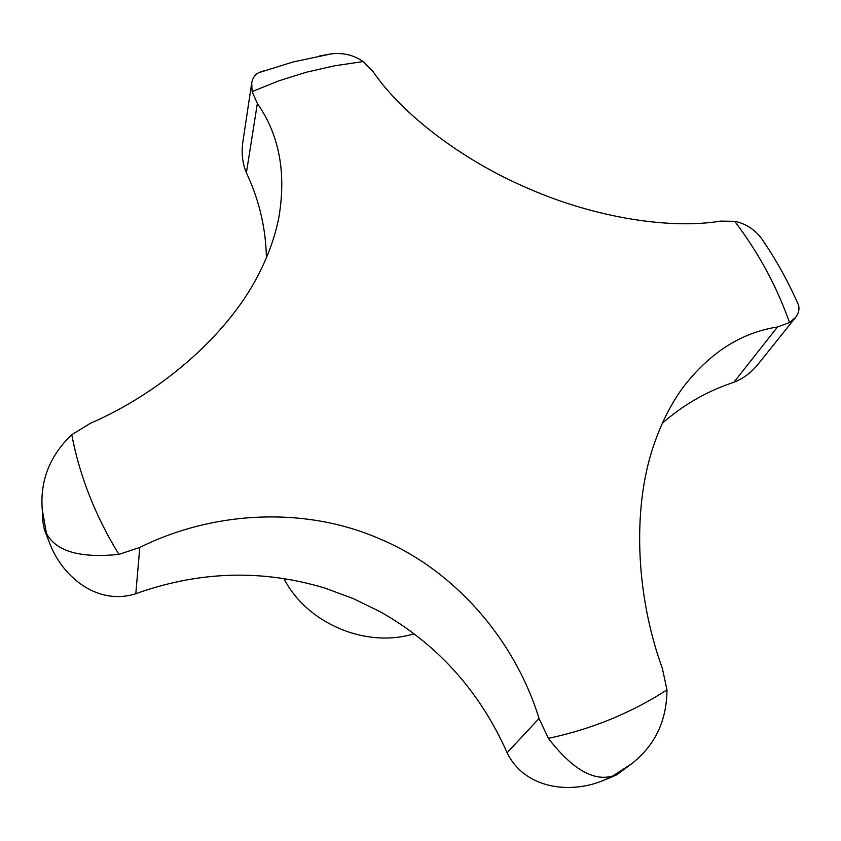 <?xml version="1.0" encoding="UTF-8"?>
<svg xmlns="http://www.w3.org/2000/svg" width="841" height="841" viewBox="0 0 841 841"><rect width="100%" height="100%" fill="white"/><g stroke="black" fill="none" stroke-linecap="round" stroke-linejoin="round"><path stroke-width="1.26" d="M263.853 70.865L258.586 72.736C254.876 74.702 252.584 78.097 251.722 82.933L252.121 91.606L257.357 103.496C279.359 134.886 286.487 173.057 278.749 217.998C275.259 235.459 269.236 252.868 260.657 270.224C231.412 331.186 164.458 391.086 90.334 423.349L71.748 434.713C49.861 455.675 40.021 480.526 42.229 509.278L46.444 533.425C56 551.37 80.158 558.361 118.907 554.377L139.795 547.459C213.877 510.519 305.956 506.398 379.901 538.944C454.455 570.061 514.829 639.538 539.039 718.508L548.385 738.366C572.069 769.063 593.525 781.604 612.753 776.012L631.591 763.796C654.939 745.589 666.734 720.947 666.976 689.862L662.414 668.606C634.85 592.842 631.969 503.065 655.675 439.811C662.782 420.164 671.948 402.65 683.165 387.259C709.762 352.663 741.194 332.584 777.462 327.012L789.541 322.576L795.681 317.267C798.719 313.23 799.654 309.141 798.487 304.989L796.185 299.817M768.443 248.841L761.547 238.445C754.409 229.236 745.462 223.517 734.698 221.309L720.411 221.12C671.581 229.414 596.311 218.208 529.126 188.836C461.583 160.295 401.294 113.241 373.267 71.863L363.186 61.561C353.987 55.18 343.496 52.594 331.69 53.803L319.338 55.99M414.066 633.799C365.951 648.548 306.912 623.528 283.932 578.597M631.591 763.796L616.863 774.782L601.704 781.121C568.6 794.114 524.49 788.353 507.112 752.758L505.031 748.154C477.604 688.811 436.08 643.386 380.468 611.891L353.388 598.624L325.099 588.164C263.937 569.609 202.429 570.902 140.563 592.043L135.8 593.725C98.397 605.678 64.126 578.251 50.639 545.704L44.268 529.178L42.996 522.482L42.229 509.278M266.408 257.693C265.872 229.509 259.764 202.46 248.106 176.578L246.402 172.773C242.334 162.965 241.199 152.379 242.996 141.015L251.722 82.933M795.681 317.267L758.593 363.596C751.717 372.321 743.497 378.524 733.93 382.203L730.03 383.58C704.832 392.463 682.282 405.688 662.372 423.244M666.976 689.862C649.483 701.215 630.782 710.981 610.871 719.181C590.939 727.349 570.114 733.741 548.385 738.366M734.698 221.309C758.403 252.468 776.685 286.224 789.541 322.576M252.121 91.606L278.749 80.852L306.25 72.252L334.455 65.819L363.186 61.561M733.93 382.203L777.462 327.012M507.112 752.758L539.039 718.508M135.8 593.725L139.795 547.459M246.402 172.773L257.357 103.496M118.907 554.377C95.401 516.08 79.685 476.195 71.748 434.713M609.872 777.799L605.226 779.712M331.69 53.803L293.194 61.929L258.586 72.736M798.487 304.989C788.29 281.682 775.98 259.501 761.547 238.445M49.114 541.951L44.825 530.724M610.64 777.473L615.496 775.381"/></g></svg>
